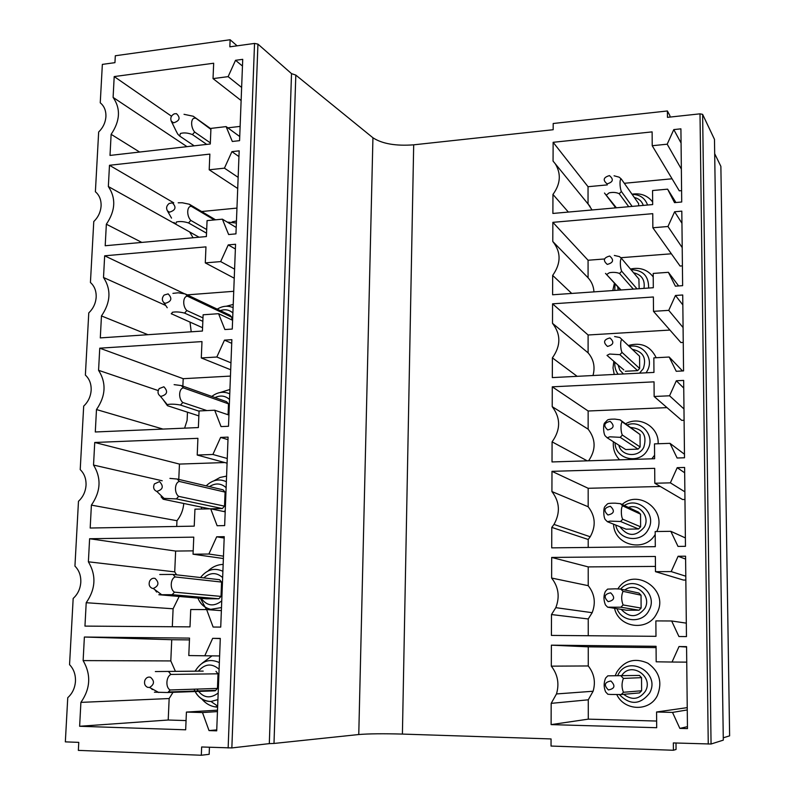 <?xml version="1.0" encoding="UTF-8"?>
<svg xmlns="http://www.w3.org/2000/svg" width="795" height="795" viewBox="0 0 795 795"><rect width="100%" height="100%" fill="white"/><g stroke="black" fill="none" stroke-linecap="round" stroke-linejoin="round"><path stroke-width="1.19" d="M669.927 117.084L669.917 115.692L667.393 110.972L553.191 123.503L553.171 129.724L413.688 144.829C395.791 146.151 382.206 143.806 372.934 137.773L295.82 75.098L291.517 73.627L257.938 44.113L254.539 43.427L229.844 46.825L230.123 39.75L237.099 45.832M230.123 39.75L115.315 55.759L114.947 62.656L102.356 64.385L100.249 102.813C104.215 106.053 106.103 110.644 105.914 116.587C105.457 122.569 103.042 127.707 98.66 132.01L95.39 191.754C99.385 195.153 101.283 199.893 101.094 205.965C100.627 212.056 98.192 217.254 93.77 221.537L90.431 282.493C94.456 286.071 96.374 290.96 96.175 297.151C95.708 303.372 93.244 308.619 88.772 312.882L85.373 375.091C89.438 378.857 91.365 383.896 91.157 390.226C90.68 396.566 88.185 401.863 83.684 406.116L80.216 469.616C84.3 473.562 86.248 478.769 86.039 485.228C85.552 491.698 83.038 497.054 78.476 501.287L74.939 566.12C79.063 570.254 81.02 575.63 80.802 582.228C80.315 588.837 77.771 594.243 73.17 598.446L69.553 664.66C73.716 669.002 75.684 674.538 75.465 681.285C74.959 688.033 72.395 693.498 67.754 697.682L65.339 741.864L78.775 742.371L78.347 750.381L201.324 755.25L201.652 746.982L231.852 747.926L257.938 44.113M667.393 110.972L667.452 117.352L700.007 113.834L702.621 114.361L714.476 139.364L723.301 740.135L711.058 744.021L702.631 114.381L711.058 744.021M607.807 675.839L639.399 675.432L607.807 675.839L605.601 678.095C603.673 682.806 603.683 687.407 605.631 691.898L607.857 694.254L610.57 694.452L621.233 694.542L623.459 692.276C621.581 687.774 621.561 683.153 623.399 678.423L621.153 676.078M621.233 694.542L639.508 692.912L641.615 690.766L641.535 677.648L639.399 675.432M291.517 73.627L269.316 743.623L231.852 747.926M269.316 743.623L273.997 743.454L295.82 75.098M711.048 744.021L673.345 742.928L673.415 750.251L551.034 746.058L551.064 738.933L402.409 734.083C383.369 733.556 368.82 733.706 358.764 734.53L273.997 743.454M714.685 153.673L720.876 166.384L729.621 735.852L723.261 737.81M641.118 608.076L639.021 610.222L626.42 610.192L607.638 607.191L605.432 604.925C603.494 600.046 603.485 595.534 605.402 591.371L607.589 589.115L615.469 588.817L620.816 589.085L638.922 593.05L641.038 595.187L641.118 608.076L623.091 604.955C621.233 600.056 621.213 595.525 623.032 591.351L620.816 589.085M640.621 526.827L638.544 528.973L626.053 529.172L607.42 521.719L605.233 519.542C603.326 516.81 603.306 507.349 605.204 506.236L607.38 503.98C607.897 503.394 610.5 503.126 615.181 503.175L620.478 503.692L638.445 512.099L640.541 514.166L640.621 526.827L622.733 519.224C620.905 516.482 620.865 506.981 622.674 505.868L620.478 503.692M640.124 446.979L638.067 449.125L625.695 449.543L607.211 437.807L605.045 435.7C603.147 432.569 603.127 423.278 605.015 422.632L607.161 420.376C607.678 419.482 610.252 419.064 614.893 419.104L620.15 419.849L640.055 434.527L640.124 446.979L622.376 435.054C620.567 431.914 620.527 422.582 622.326 421.946L620.15 419.849M623.807 369.943L607.002 355.385L609.616 354.033L619.891 354.669L622.038 352.404C620.229 348.866 620.199 339.703 621.978 339.525L619.822 337.507L614.615 336.533M637.66 354.431L639.577 356.249L639.647 368.492L637.61 370.639L625.337 371.265M638.892 279.045L639.16 288.714M632.154 206.402L621.362 191.476C619.593 187.203 619.553 178.368 621.312 179.044L638.643 203.629L638.653 205.826M202.487 712.549L186.418 712.082L185.672 729.8L79.629 726.272L80.901 702.382C90.491 688.589 91.236 674.657 83.127 660.595L84.379 637.034L189.528 638.107L188.793 655.547L204.782 655.786L212.672 638.345L220.294 638.415L216.707 730.844L209.025 730.585L202.487 712.549L217.452 711.595M206.64 609.576L190.73 609.527L189.995 626.867L84.956 626.102L86.208 602.709C95.698 588.986 96.424 575.351 88.384 561.807L89.606 538.742L193.771 537.142L193.046 554.214L208.876 554.035L216.687 536.794L224.23 536.675L220.732 627.096L213.12 627.036L206.64 609.576L221.368 610.639M210.705 508.82L194.944 509.178L194.228 526.141L90.183 528.029L91.395 505.123C100.796 491.459 101.512 478.113 93.532 465.065L94.734 442.477L197.915 438.323L197.22 455.038L212.891 454.472L220.622 437.419L228.086 437.111L224.657 525.594L217.124 525.733L210.705 508.82L225.194 511.811M214.68 410.22L199.068 410.955L198.372 427.561L95.291 431.983L96.483 409.554C105.795 395.96 106.49 382.882 98.57 370.311L99.753 348.18L201.98 341.592L201.294 357.949L216.826 357.015L224.468 340.141L231.862 339.664L228.503 426.269L221.05 426.587L214.68 410.22L228.94 415.05M218.565 313.687L203.113 314.79L202.427 331.048L100.299 337.905L101.462 315.933C110.684 302.408 111.37 289.589 103.509 277.495L104.662 255.811L205.965 246.867L205.289 262.887L220.672 261.595L228.235 244.91L235.559 244.264L232.269 329.05L224.886 329.547L218.565 313.687L232.617 320.296M222.381 219.172L207.068 220.622L206.392 236.552L105.198 245.744L106.351 224.21C115.474 210.745 116.15 198.194 108.349 186.537L109.481 165.29L209.86 154.101L209.204 169.792L224.438 168.162L231.921 151.646L239.176 150.841L235.956 233.869L228.642 234.535L222.381 219.172L236.204 227.479M226.108 126.604L210.943 128.392L210.287 143.994L110.008 155.423L111.131 134.325C120.174 120.929 120.83 108.617 113.099 97.407L114.202 76.578L213.676 63.232L213.03 78.606L228.125 76.638L235.529 60.301L242.723 59.337L239.573 140.655L232.319 141.48L226.108 126.604L239.732 136.531M672.51 712.409L656.571 711.992L656.69 727.713L551.114 724.613L551.183 703.356L556.48 693.946C559.461 683.75 557.732 674.488 551.313 666.15L551.382 645.162L656.064 646.305L656.183 661.808L672.043 662.036L679.019 646.554L686.572 646.643L687.466 728.618L679.844 728.389L672.51 712.409L687.258 709.945M671.656 620.984L655.865 620.905L655.984 636.318L551.422 635.414L551.492 614.555L555.804 607.658C559.968 596.876 558.567 586.998 551.621 578.044L551.69 557.434L655.368 556.47L655.487 571.675L671.189 571.585L678.105 556.261L685.578 556.192L686.463 636.586L678.92 636.517L671.656 620.984L686.314 623.141M670.821 531.318L655.179 531.547L655.299 546.672L551.72 547.864L551.79 527.403L553.986 524.422C560.465 512.775 559.769 501.824 551.919 491.558L551.988 471.336L654.692 468.334L654.812 483.251L670.364 482.853L677.211 467.679L684.614 467.46L685.469 546.324L678.006 546.413L670.821 531.318L685.379 537.917M669.996 443.342L654.504 443.878L654.623 458.725L552.018 461.945L552.088 441.851C560.733 429.737 560.773 418.011 552.217 406.672L552.277 386.817L654.037 381.848L654.146 396.496L669.549 395.791L676.336 380.765L683.66 380.408L684.505 457.781L677.111 458.009L669.996 443.342L684.465 454.233M669.181 357.025L653.848 357.859L653.957 372.418L552.316 377.595L552.386 357.869C560.942 345.805 560.982 334.288 552.505 323.327L552.565 303.829L653.381 296.982L653.49 311.342L668.744 310.358L675.472 295.482L682.726 294.985L683.561 370.907L676.237 371.285L669.181 357.025L682.537 370.967M668.396 272.307L653.202 273.43L653.311 287.72L552.605 294.776L552.664 275.408C561.151 263.393 561.191 252.085 552.783 241.491L552.853 222.342L652.745 213.666L652.854 227.767L667.959 226.505L674.617 211.768L681.812 211.142L682.627 285.663L675.372 286.17L668.396 272.307L678.652 285.942M667.611 189.16L652.566 190.542L652.675 204.573L552.883 213.448L552.952 194.427C560.545 184.013 561.32 173.797 555.268 163.78L553.062 161.107L553.131 142.305L652.119 131.881L652.218 145.724L667.194 144.193L673.792 129.595L680.918 128.84L681.712 202L674.528 202.636L667.611 189.16L675.929 202.506M217.651 706.666L214.73 706.834M615.27 675.591L616.771 672.103C624.562 660.486 634.927 657.515 647.855 663.189C659.462 671.556 662.623 682.368 657.326 695.645C649.525 711.843 624.373 711.018 616.761 694.572M217.512 710.154L186.418 712.082M186.06 720.578L168.212 720.022L79.629 726.272M168.212 720.022L169.156 698.537L80.901 702.382M169.156 698.537L173.32 691.819M175.417 671.368L170.806 660.933L83.127 660.595M170.806 660.933L171.74 639.717L84.379 637.034M171.74 639.717L189.448 639.905M219.609 655.945L204.782 655.786M220.285 638.604L212.672 638.345M216.747 729.899L209.025 730.585M172.316 626.738L173.101 608.781L86.208 602.709M173.101 608.781L179.163 596.469M176.589 574.825L174.721 571.883L88.384 561.807M174.721 571.883L175.635 551.064L89.606 538.742M175.635 551.064L193.195 550.856M223.385 558.537L193.046 554.214M223.475 556.162L208.876 554.035M224.18 538.066L216.687 536.794M176.709 526.459L176.967 520.715L91.395 505.123M176.967 520.715C180.942 515.716 183.208 509.973 183.774 503.483M162.2 480.766L93.532 465.065M178.776 479.405L179.451 464.081L94.734 442.477M179.451 464.081L224.746 462.541M227.082 463.177L197.22 455.038M227.261 458.486L212.891 454.472M227.986 439.665L220.622 437.419M163.005 429.081L96.483 409.554M184.599 428.157L187.113 420.307L187.471 412.198M158.205 390.564L98.57 370.311M182.87 386.122L183.198 378.698L99.753 348.18M183.198 378.698L230.451 376.085M230.699 369.755L201.294 357.949M230.967 362.828L216.826 357.015M231.723 343.321L224.468 340.141M147.95 334.705L101.462 315.933M191.217 331.803L190.015 322.154M165.698 305.449L103.509 277.495M184.718 293.872L104.662 255.811M187.213 294.866L233.73 291.308M234.247 278.21L205.289 262.887M234.595 269.137L220.672 261.595M235.37 248.974L228.235 244.91M141.818 242.415L106.351 224.21M193.066 237.765L189.657 231.961M175.635 224.12L108.349 186.537M173.767 202.844L109.481 165.29M201.622 211.53L236.96 208.091M237.715 188.485L209.204 169.792M238.152 177.364L224.438 168.162M238.957 156.575L231.921 151.646M139.642 152.054L111.131 134.325M186.994 146.648L113.099 97.407M193.423 145.922L193.443 145.326M171.501 116.219L114.202 76.578M227.807 127.846L240.12 126.395M241.123 100.528L213.03 78.606M241.63 87.43L228.125 76.638M242.465 66.045L235.529 60.301M687.238 707.63L656.571 711.992M656.64 721.045L588.28 719.147L551.114 724.613M588.28 719.147L588.27 699.809L551.183 703.356M588.27 699.809L593.1 691.243C595.793 681.971 594.183 673.544 588.26 665.962L551.313 666.15M588.26 665.962L588.25 646.842L551.382 645.162M588.25 646.842L656.074 647.607M686.741 662.136L672.043 662.036M686.572 647.021L679.019 646.554M687.446 726.66L679.844 728.389M588.24 635.732L588.23 618.957L551.492 614.555M588.23 618.957L592.166 612.687C595.952 602.858 594.64 593.855 588.221 585.677L551.621 578.044M588.221 585.677L588.211 566.895L551.69 557.434M588.211 566.895L655.448 566.418M685.846 580.042L683.432 580.052L655.487 571.675M685.797 576.206L671.189 571.585M685.618 559.094L678.105 556.261M588.201 547.447L588.201 539.477L551.79 527.403M588.201 539.477L590.208 536.774C596.111 526.161 595.445 516.154 588.181 506.763L551.919 491.558M588.181 506.763L588.171 488.289L551.988 471.336M588.171 488.289L660.317 486.48M684.962 499.469L682.577 499.518L654.812 483.251M684.883 491.827L670.364 482.853M684.674 472.796L677.211 467.679M587.237 460.842L552.088 441.851M588.608 460.792C596.071 449.841 595.912 439.297 588.151 429.171L552.217 406.672M588.151 429.171L588.141 411.005L552.277 386.817M588.141 411.005L667.005 407.626M684.097 420.267L681.732 420.366L654.146 396.496M683.978 408.968L669.549 395.791M683.75 388.079L676.336 380.765M577.16 376.333L552.386 357.869M593 375.528C595.316 366.883 593.686 359.33 588.111 352.861L552.505 323.327M588.111 352.861L588.101 334.993L552.565 303.829M588.101 334.993L669.927 330.064M683.243 342.416L680.898 342.556L653.49 311.342M683.084 327.57L668.744 310.358M682.835 304.912L675.472 295.482M571.724 293.434L552.664 275.408M593.954 291.874C593.636 286.399 591.679 281.708 588.081 277.813L552.783 241.491M588.081 277.813L588.071 260.243L552.853 222.342M588.071 260.243L604.468 258.971M620.845 257.709L671.368 253.794M682.408 265.878L680.083 266.047L652.854 227.767M682.209 247.613L667.959 226.505M681.941 223.246L674.617 211.768M568.365 212.076L552.952 194.427M592.066 209.969L588.24 204.206M588.042 203.957L588.042 186.706L553.131 142.305M588.042 186.706L607.31 184.897M624.304 183.287L672.063 178.786M681.593 190.611L679.288 190.83L652.218 145.724M681.355 169.057L667.194 144.193M681.067 143.03L673.792 129.595M201.711 698.835C205.994 704.002 211.291 706.775 217.631 707.162M212.007 655.865L202.178 663.179M200.38 598.297L206.471 609.576M223.156 564.4C217.472 564.609 212.414 566.815 207.982 571.009M226.575 476.106L220.056 477.447L214.024 480.766M229.934 389.471L220.175 392.511M233.223 304.445L226.267 306.244M236.463 220.99L232.15 221.904M614.535 608.294C618.709 628 647.985 631.916 656.69 613.601C670.861 589.135 632.542 565.255 617.874 588.916M613.561 524.173C613.939 545.251 644.636 553.101 655.199 534.469M656.769 531.527C667.164 510.668 639.17 489.173 622.137 504.477M613.392 441.732C612.756 448.768 614.833 454.79 619.623 459.818M651.83 458.804L654.593 455.207M658.121 443.759C659.303 427.213 639.895 415.447 625.645 423.765M613.819 361.298L613.015 367.946L614.227 374.445M656.193 357.73C650.479 346.034 641.177 341.959 628.279 345.517M614.436 283.129L612.786 290.563M653.232 276.928C647.528 269.634 639.935 267.011 630.475 269.048M615.042 206.899L614.525 207.972M652.655 201.99C647.547 195.471 640.651 192.867 631.985 194.189M173.052 574.427L219.549 579.694L221.576 582.069L221.02 596.399L218.804 598.794L206.124 598.784L158.841 594.72L172.157 594.71L174.502 592.166C169.822 589.483 170.309 578.651 175.168 576.951L173.052 574.427L159.755 574.507M169.911 478.391L177.255 479.047L223.067 489.819L225.074 492.105L224.528 506.157L222.332 508.552L209.761 508.83L163.184 499.24L161.107 496.815M174.125 384.641L181.369 385.585L226.505 401.654L228.503 403.85L228.076 414.761M172.922 293.365L178.239 292.789L185.414 294.011L229.884 315.158L231.862 317.265L231.762 319.888M203.202 671.099L155.343 671.556L203.202 671.099M154.409 692.187L167.844 692.515L215.216 690.815L217.452 688.42L170.209 689.971C165.459 687.834 165.956 676.774 170.895 674.438L168.759 671.805M215.972 671.338L218.019 673.812L217.452 688.42M209.443 747.28L209.165 754.306L201.324 755.25M675.998 743.017L676.058 749.466L673.415 750.251M609.447 175.606C603.395 177.345 602.6 180.107 607.072 183.874C613.134 182.125 613.919 179.372 609.447 175.606M614.068 175.784L619.186 177.186L621.312 179.044M615.777 207.863L604.488 193.036L616.393 207.803M628.736 206.71L619.255 193.751L621.362 191.476M606.595 194.914L609.159 192.857C613.074 192.062 616.433 192.36 619.255 193.751M176.43 113.645L174.244 113.844C171.144 115.553 170.15 117.978 171.253 121.108L173.608 122.837C179.769 120.81 180.704 117.74 176.43 113.645M210.923 128.83L193.245 116.249L184.023 114.311M210.904 129.386L193.245 116.249M195.272 118.276C190.77 117.163 190.323 126.942 194.666 132.04L210.327 142.881M194.189 145.833L179.7 136.074L177.692 134.027L175.705 130.201M206.73 144.402L192.44 134.584L194.666 132.04M179.7 136.074L180.415 133.481C183.913 132.477 187.918 132.845 192.44 134.584M609.676 256.04C603.574 257.699 602.769 260.492 607.281 264.407C613.392 262.757 614.197 259.965 609.676 256.04M614.336 255.443L619.504 256.626L621.64 258.574L639.101 279.293M637.034 288.863L621.69 271.224C619.911 267.309 619.871 258.315 621.64 258.574M605.502 273.391L621.024 289.986M633.317 289.122L619.563 273.49L621.69 271.224M606.794 274.434L609.387 272.725C613.333 272.069 616.731 272.327 619.563 273.49M172.336 202.854L169.166 203.47C166.513 205.657 165.936 208.121 167.437 210.864L169.474 212.176C175.685 210.258 176.639 207.147 172.336 202.854M215.574 219.817L189.369 204.245L182.284 202.765L178.199 202.795M214.292 219.937L191.406 206.372L189.369 204.245M191.406 206.372C186.845 205.766 186.388 215.753 190.79 220.404L206.69 229.526M167.437 210.864L171.531 218.118M206.541 233.193L188.544 222.948L190.79 220.404M199.068 237.218L175.695 224.16L173.976 222.451M175.695 224.16L176.401 221.994C179.918 221.159 183.963 221.477 188.544 222.948M609.914 337.945C603.753 339.515 602.938 342.337 607.489 346.421C613.66 344.851 614.465 342.029 609.914 337.945M639.577 356.249L621.978 339.525M639.647 368.492L622.038 352.404M637.61 370.639L619.891 354.669M168.142 293.882L164.118 295.074C161.902 297.708 161.783 300.202 163.75 302.537L165.261 303.332C171.531 301.524 172.495 298.373 168.142 293.882M231.862 317.265L187.471 296.227L185.414 294.011M187.471 296.227C182.83 296.167 182.373 306.353 186.845 310.537L202.983 317.891M163.75 302.537L167.228 307.735M202.834 321.319L184.569 313.091L186.845 310.537M202.566 327.709L171.213 313.687M171.611 314.015L172.296 312.296C175.844 311.63 179.928 311.898 184.569 313.091M610.153 421.35C603.932 422.821 603.117 425.683 607.708 429.926C613.939 428.455 614.754 425.593 610.153 421.35M640.055 434.527L622.326 421.946M638.067 449.125L620.209 437.329L622.376 435.054M607.211 437.807L609.844 436.813L620.209 437.329M163.879 386.777L159.199 388.576C157.37 391.667 157.708 394.161 160.212 396.069L160.958 396.367C167.288 394.668 168.262 391.468 163.879 386.777M228.503 403.85L183.456 387.9L181.369 385.585M183.456 387.9C178.746 388.407 178.269 398.802 182.81 402.509L206.909 410.588M198.859 415.894L167.437 405.689L162.925 399.368M199.058 411.184L180.515 405.053L182.81 402.509M160.212 396.069L167.497 404.933L168.113 404.426C171.68 403.949 175.814 404.158 180.515 405.053M167.497 404.933L167.437 405.689M610.391 506.296C604.12 507.677 603.296 510.569 607.927 514.991C614.217 513.61 615.032 510.718 610.391 506.296M640.541 514.166L622.674 505.868M638.544 528.973L620.547 521.5L622.733 519.224M607.42 521.719L610.083 521.122L620.547 521.5M159.517 481.601L154.389 483.926C152.918 487.385 153.644 489.849 156.565 491.33L156.764 491.39C163.005 489.611 163.929 486.351 159.517 481.601M225.074 492.105L179.352 481.452L177.255 479.047M179.352 481.452C174.572 482.545 174.085 493.158 178.696 496.368L224.528 506.157M222.332 508.552L176.381 498.912L178.696 496.368M163.184 499.24L164.068 498.395L176.381 498.912M610.639 592.832C604.309 594.113 603.475 597.045 608.145 601.636C614.495 600.364 615.33 597.433 610.639 592.832M641.038 595.187L623.032 591.351M639.021 610.222L620.885 607.221L623.091 604.955M607.638 607.191L620.885 607.221M155.065 578.412C152.749 577.856 150.941 578.76 149.639 581.145C148.506 584.494 149.321 586.879 152.083 588.29L153.246 588.489C158.791 585.985 159.398 582.626 155.065 578.412M221.576 582.069L175.168 576.951M221.02 596.399L174.502 592.166M156.635 592.056L154.796 589.622M218.804 598.794L172.157 594.71M610.888 681.007C604.498 682.18 603.653 685.151 608.374 689.921C614.783 688.758 615.628 685.777 610.888 681.007M641.535 677.648L623.399 678.423M641.615 690.766L623.459 692.276M150.523 677.28C148.019 676.634 146.141 677.648 144.879 680.301C143.975 683.581 144.849 685.906 147.502 687.297L149.569 687.476C154.409 684.455 154.727 681.057 150.523 677.28M218.019 673.812L170.895 674.438M152.292 689.553L151.249 688.4M167.844 692.515L170.209 689.971M621.839 675.372C630.982 661.172 654.007 676.446 645.411 691.193C639.279 699.511 632.025 700.554 623.638 694.333M617.705 675.502L618.013 674.885C628.03 653.927 661.202 672.888 649.525 693.19C640.164 704.917 630.097 705.374 619.325 694.562M708.256 744.07L700.007 113.834M254.539 43.427L228.145 747.976M372.934 137.773L358.764 734.53M402.409 734.083L413.688 144.829M624.86 589.979C635.901 581.374 652.109 596.18 644.864 608.423C637.342 617.725 629.441 618.033 621.183 609.358M628.398 507.399C639.409 503.374 650.37 516.81 644.338 527.105C635.891 536.943 627.742 536.814 619.891 526.707M630.882 427.491C642.926 428.753 647.239 435.322 643.821 447.178C638.703 457.97 621.442 456.509 618.808 445.17M632.363 349.393C643.095 351.539 646.742 357.949 643.304 368.622L639.548 373.153M623.439 373.978L619.802 370.082L618.093 364.994M633.625 272.794C641.754 274.752 645.202 279.949 643.97 288.376M618.182 290.185L617.715 286.707M634.321 197.498C638.792 198.531 641.794 201.165 643.314 205.408M620.597 589.075C633.615 573.97 659.204 593.02 648.958 610.481C642.658 623.668 621.889 622.386 616.98 608.682M624.313 505.491C638.574 496.209 657.167 514.315 648.392 529.202C641.565 543.621 618.421 540.54 615.757 525.058M627.275 424.918C641.317 419.303 655.597 436.067 647.836 449.334C640.422 465.045 614.982 459.808 615.072 442.805M629.322 346.501C642.738 343.072 654.365 358.634 647.289 370.818L646.067 372.825M618.152 374.246C615.539 370.718 614.456 366.714 614.903 362.232M614.764 290.423L615.002 283.745M631.021 269.694C642.976 270.002 648.839 276.123 648.611 288.048M614.913 207.932L615.171 207.068M632.114 194.368C639.826 194.497 644.983 198.054 647.577 205.03M217.919 699.61L210.943 701.478C204.514 701.498 199.456 698.576 195.769 692.723M195.391 670.771C201.632 660.923 209.622 658.2 219.35 662.593M221.487 607.569L210.764 609.328C205.696 608.284 201.791 605.353 199.068 600.533M200.519 577.538C206.879 569.518 214.332 567.421 222.888 571.267M206.193 485.854C212.394 479.842 219.122 478.451 226.356 481.7M211.818 396.427C217.641 391.985 223.624 391.13 229.765 393.843M217.234 309.146C222.56 305.886 227.847 305.379 233.104 307.635M227.271 222.103L236.383 223.037M218.178 693.031C209.84 699.202 202.765 697.891 196.951 689.096M198.372 671.149C204.941 663.676 211.848 663.05 219.092 669.261M221.745 600.901C213.915 606.953 207.058 606.108 201.165 598.367M203.758 577.905C210.198 572.311 216.488 572.201 222.65 577.587M225.243 510.549L224.091 511.582M205.11 508.949L204.395 507.727M209.473 486.62C215.475 482.794 221.02 483.141 226.128 487.683M215.028 397.57C220.444 395.045 225.283 395.691 229.546 399.497M220.294 310.597C225.084 308.987 229.288 309.782 232.895 312.982M593.1 691.243L556.48 693.946M592.166 612.687L555.804 607.658M590.208 536.774L553.986 524.422M590.089 206.471L555.268 163.78M194.06 689.186C197.389 697.046 203.013 701.15 210.943 701.478L217.671 706.099M197.915 598.079C200.469 604.15 204.752 607.907 210.764 609.328L211.41 609.924M201.821 509.019L201.105 507.051M171.253 121.108L176.579 131.98M620.736 290.006L605.681 273.569M156.764 491.39L164.068 498.395M153.246 588.489L161.236 594.362M215.783 690.318L168.451 691.998M149.569 687.476L158.821 692.524"/></g></svg>
